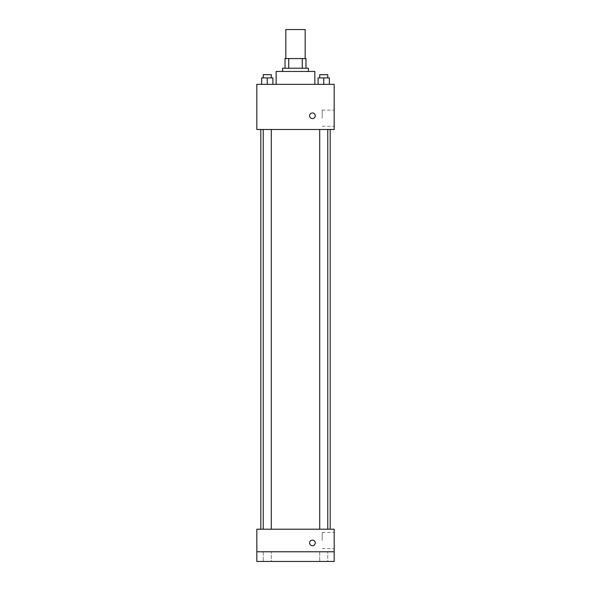 <?xml version="1.0" encoding="UTF-8"?>
<svg xmlns="http://www.w3.org/2000/svg" width="591" height="591" viewBox="0 0 591 591"><rect width="100%" height="100%" fill="white"/><g stroke="black" fill="none" stroke-linecap="round" stroke-linejoin="round"><path stroke-width="0.44" stroke-dasharray="2.96 2.22" d="M285.83 29.55L305.17 29.55M295.5 58.561L285.83 58.561L295.5 58.561M302.282 68.231L302.282 58.561L305.975 58.561L305.975 68.231L288.718 68.231L305.975 68.231M302.282 58.561L285.025 58.561M288.718 68.231L285.025 68.231L288.718 68.231L288.718 58.561M308.391 68.231L282.609 68.231M282.609 71.459L308.391 71.459L282.609 71.459M276.16 71.459L314.84 71.459M295.5 84.35L276.16 84.35L295.5 84.35M261.621 84.35L272.902 84.35L261.621 84.35L272.902 84.35L261.621 84.35L272.902 84.35L267.258 84.35L267.258 77.901L261.621 77.901L271.291 77.901L261.621 77.901L261.621 84.35L267.258 84.35L261.621 84.35L261.621 77.901L261.621 84.35L272.902 84.35L267.258 84.35L267.258 77.901L272.902 77.901L263.231 77.901L272.902 77.901L272.902 84.35L272.902 77.901M318.098 84.35L329.379 84.35L318.098 84.35L329.379 84.35L318.098 84.35L329.379 84.35L323.742 84.35L323.742 77.901L318.098 77.901L327.769 77.901L318.098 77.901L318.098 84.35L323.742 84.35L318.098 84.35L318.098 77.901L318.098 84.35L329.379 84.35L323.742 84.35L323.742 77.901L329.379 77.901L319.709 77.901L329.379 77.901L329.379 84.35L329.379 77.901M334.181 84.35L256.819 84.35L256.819 129.481L334.181 129.481L334.181 84.35M256.819 115.784L256.819 118.606L256.819 115.784M295.5 129.481L260.816 129.481L295.5 129.481M323.742 129.481L319.709 129.481L323.742 129.481M267.258 129.481L271.291 129.481L267.258 129.481M334.181 118.2L334.181 110.118L334.181 118.2M312.425 112.962A2.822 2.822 0 0 0 309.98 117.195A2.822 2.822 0 0 0 314.87 117.195A2.822 2.822 0 0 0 312.425 112.962A2.822 2.822 0 0 0 309.98 117.195A2.822 2.822 0 0 0 314.87 117.195A2.822 2.822 0 0 0 312.425 112.962M312.425 118.606A2.822 2.822 0 0 1 309.98 114.373A2.822 2.822 0 0 1 314.87 114.373A2.822 2.822 0 0 1 312.425 118.606M322.191 118.2L322.191 110.118L322.191 118.2M295.5 529.211L260.816 529.211L295.5 529.211M323.742 529.211L319.709 529.211L323.742 529.211M267.258 529.211L271.291 529.211L267.258 529.211M334.181 529.211L256.819 529.211L256.819 551.78L334.181 551.78L334.181 529.211M334.181 551.78L334.181 561.45L256.819 561.45L256.819 551.78L334.181 551.78L256.819 551.78M256.819 542.915L256.819 545.737L256.819 542.915M334.181 540.499L334.181 532.41L334.181 540.499M312.425 540.093A2.822 2.822 0 0 0 309.98 544.326A2.822 2.822 0 0 0 314.87 544.326A2.822 2.822 0 0 0 312.425 540.093A2.822 2.822 0 0 0 309.98 544.326A2.822 2.822 0 0 0 314.87 544.326A2.822 2.822 0 0 0 312.425 540.093M312.425 545.737A2.822 2.822 0 0 1 309.98 541.504A2.822 2.822 0 0 1 314.87 541.504A2.822 2.822 0 0 1 312.425 545.737M322.191 540.499L322.191 532.41L322.191 540.499M271.291 551.78L263.231 551.78L271.291 551.78L263.231 551.78L271.291 551.78L271.291 561.45L263.231 561.45L271.291 561.45L263.231 561.45L271.291 561.45L271.291 551.78M327.769 551.78L319.709 551.78L327.769 551.78L319.709 551.78L327.769 551.78L327.769 561.45L319.709 561.45L327.769 561.45L319.709 561.45L327.769 561.45L327.769 551.78M319.709 77.901L319.709 74.68L327.769 74.68L319.709 74.68L327.769 74.68L327.769 77.901M323.742 84.35L323.742 77.901M263.231 77.901L263.231 74.68L271.291 74.68L263.231 74.68L271.291 74.68L271.291 77.901M267.258 84.35L267.258 77.901M322.191 126.282L334.181 126.282M322.191 110.118L334.181 110.118M271.291 529.211L271.291 129.481M263.231 529.211L263.231 129.481M327.769 529.211L327.769 129.481M319.709 529.211L319.709 129.481M322.191 548.581L334.181 548.581M322.191 532.41L334.181 532.41M263.231 551.78L263.231 561.45L263.231 551.78M319.709 551.78L319.709 561.45L319.709 551.78"/><path stroke-width="0.89" d="M305.17 58.561L305.17 29.55L285.83 29.55L285.83 58.561M288.718 68.231L288.718 58.561L285.025 58.561L285.025 68.231L285.025 58.561M288.718 58.561L305.975 58.561L305.975 68.231M302.282 68.231L302.282 58.561M282.609 71.459L282.609 68.231L308.391 68.231L308.391 71.459M314.84 84.35L314.84 71.459L276.16 71.459L276.16 84.35M256.819 84.35L334.181 84.35L334.181 129.481L256.819 129.481L256.819 84.35M312.425 118.606A2.822 2.822 0 0 1 309.98 114.373A2.822 2.822 0 0 1 314.87 114.373A2.822 2.822 0 0 1 312.425 118.606M256.819 529.211L334.181 529.211L334.181 561.45L256.819 561.45L256.819 529.211M312.425 545.737A2.822 2.822 0 0 1 309.98 541.504A2.822 2.822 0 0 1 314.87 541.504A2.822 2.822 0 0 1 312.425 545.737M256.819 551.78L334.181 551.78M318.098 84.35L318.098 77.901L329.379 77.901L329.379 84.35L329.379 77.901M323.742 84.35L323.742 77.901M327.769 77.901L327.769 74.68L319.709 74.68L319.709 77.901M261.621 84.35L261.621 77.901L272.902 77.901L272.902 84.35L272.902 77.901M267.258 84.35L267.258 77.901M271.291 77.901L271.291 74.68L263.231 74.68L263.231 77.901M330.184 529.211L330.184 129.481M260.816 529.211L260.816 129.481M319.709 129.481L319.709 529.211M327.769 129.481L327.769 529.211M271.291 529.211L271.291 129.481M263.231 529.211L263.231 129.481"/></g></svg>
